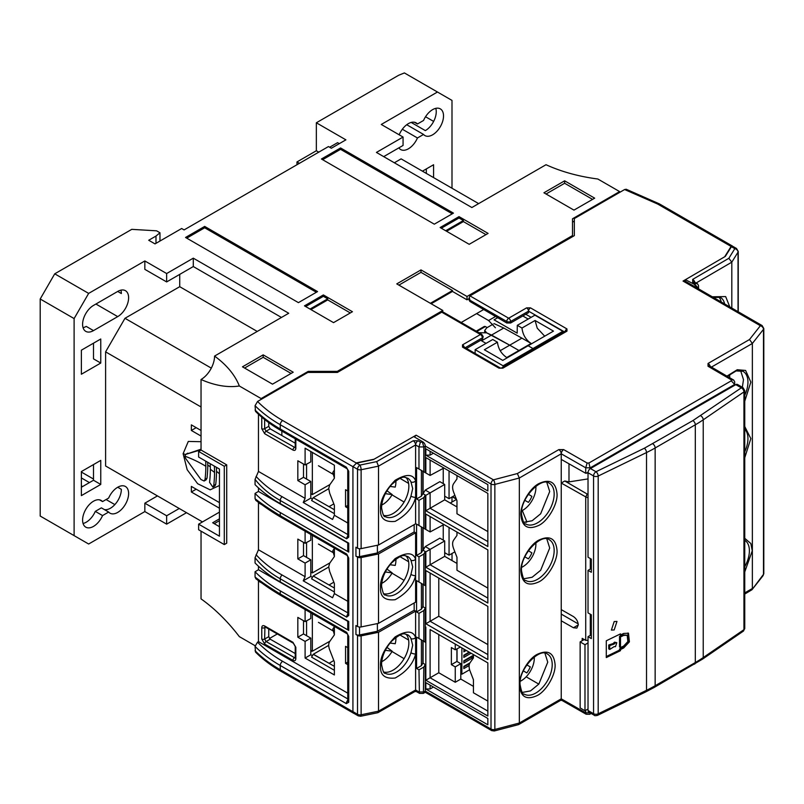 <?xml version="1.0" encoding="UTF-8"?>
<svg xmlns="http://www.w3.org/2000/svg" width="804" height="804" viewBox="0 0 804 804"><rect width="100%" height="100%" fill="white"/><g stroke="black" fill="none" stroke-linecap="round" stroke-linejoin="round"><path stroke-width="1.21" d="M334.374 626.738L332.776 629.12L334.374 634.557M312.354 613.693L312.354 651.22L329.952 641.17M306.575 620.809L306.575 635.703M310.796 650.305L312.354 651.22M535.856 542.79A18.442 10.643 -60 0 1 522.871 566.709A18.442 10.643 -60 0 1 521.685 567.333M524.871 556.84L528.409 558.87A14.964 8.643 -60 0 0 531.886 552.84L528.359 550.79M614.186 621.552L616.98 621.432L614.186 629.944L611.402 630.075L614.186 621.552M616.809 642.677L614.527 642.175L613.12 643.562L614.095 644.115L615.502 642.738L616.809 642.677L615.502 646.647L614.095 646.637L609.713 649.461L608.749 648.898L608.749 644.989L609.713 645.552L609.713 649.461M588.025 710.505A3.427 1.98 120 0 0 588.739 712.073L594.267 715.259A3.427 1.98 -60 0 1 593.553 713.691L588.025 710.505L588.025 636.657L591.332 638.567L591.332 614.789L588.025 612.889L588.025 570.368L591.332 572.277L591.332 559.132L588.025 557.222L588.025 472.752L593.553 475.948L593.553 713.691A3.427 1.98 180 0 0 598.186 713.811A3.427 1.799 64.1 0 1 597.472 715.379L645.813 691.872A3.427 1.799 64.1 0 0 646.527 690.304L598.186 713.811L598.186 476.058A3.427 1.799 -115.9 0 0 595.975 471.747L590.448 468.551A3.427 1.98 120 0 0 588.025 472.752M590.448 614.286L590.448 635.26L588.025 636.657M590.448 558.619L590.448 568.971L588.025 570.368M744.745 628.386L743.258 631.21A3.427 2.141 55.6 0 0 743.941 629.663L703.229 657.571L703.229 419.819L743.941 391.91L743.941 629.663A3.427 1.98 0 0 0 744.745 628.386L744.745 390.633A3.427 1.98 180 0 1 743.941 391.91A3.427 2.141 -124.4 0 0 741.318 387.84A3.427 1.98 -60 0 1 743.027 387.669L737.499 384.473A3.427 1.98 120 0 0 735.791 384.644L590.448 468.551M590.448 635.26L591.332 635.773M590.448 568.971L591.332 569.483M623.653 648.004L629.411 641.853L628.487 633.23L623.653 633.451L620.497 634.989L620.497 633.874L606.296 640.778L606.296 657.561L620.497 650.657L620.497 649.531L623.653 648.004L622.688 647.441L628.236 641.703L627.984 632.989M620.497 634.989L619.532 634.346M622.688 647.441L619.532 648.969L620.497 649.531M619.532 648.969L619.532 650.094L620.497 650.657M619.532 650.094L606.296 656.526M627.19 635.25L622.688 634.848L619.532 636.386L619.532 647.019L620.497 647.572L623.653 646.044L627.864 641.552L627.19 635.25L623.653 635.411L620.497 636.949L620.497 647.572M613.12 643.562L608.749 644.989M619.532 636.386L620.497 636.949M614.095 644.115L609.713 645.552M503.093 367.106L503.093 365.79L532.972 348.544L532.972 349.851M478.832 332.665L486.701 332.856L509.716 345.187L491.545 335.067L481.586 340.816M503.093 365.79L475.154 349.66L492.762 339.499L497.445 342.202C498.279 348.765 501.374 353.881 506.721 357.539L531.122 343.459L521.917 338.142L509.716 345.187L518.922 350.504A13.035 7.527 -120 0 0 519.424 350.775L509.716 345.187L500.188 350.685M531.122 343.459C525.776 339.791 522.741 334.645 521.987 328.032L517.304 325.329L534.911 315.168L562.85 331.298L532.972 348.544L528.127 345.75L502.771 360.383L484.36 349.76L497.445 342.202M456.21 498.781L452.551 496.671M452.019 560.579L452.039 553.464M475.124 353.458L475.154 349.66M451.989 502.028L451.989 496.993M452.32 496.802L456.34 499.123M486.038 343.378L480.681 340.293M312.354 535.374L312.354 572.9L329.952 562.85M306.575 542.489L306.575 557.393M310.796 571.986L312.354 572.9M584.267 639.532L580.136 641.914L584.98 644.707L588.025 642.949M580.136 641.914L580.136 707.922L584.98 710.726L588.025 708.967M584.98 710.726L584.98 644.707M395.869 480.782A18.442 10.703 -59.7 0 1 395.91 481.918A18.442 10.703 -59.7 0 1 395.226 487.103L390.03 486.42M386.865 490.691L392.181 494.571A18.442 10.703 -59.7 0 1 381.729 505.033M392.181 494.571L385.317 493.676M334.374 548.418L332.776 550.8L334.374 556.247M495.405 327.761L488.571 320.515L476.591 313.6M476.802 331.489L485.375 326.545L484.34 326.444L476.199 331.147M485.375 326.545L487.164 327.58M415.608 559.242A3.427 2.593 154.8 0 1 410.955 560.207L412.703 566.89L410.955 574.458A3.427 1.045 17 0 0 415.608 575.684L415.608 602.146L378.513 623.341L378.513 553.966L415.608 532.781L415.608 559.242C413.125 552.237 406.311 552.016 395.156 558.599C384.825 569.332 379.95 578.97 380.543 587.493C379.95 596.699 384.825 600.769 395.156 599.704C406.311 593.533 413.125 585.523 415.608 575.684L415.608 559.242M415.608 480.923A3.427 2.593 154.8 0 1 410.955 481.897L412.703 488.581L410.955 496.148A3.427 1.045 17 0 0 415.608 497.364L415.608 523.826L378.513 545.022L378.513 466.139L415.608 444.954L415.608 480.923C413.125 473.918 406.311 473.707 395.156 480.279C384.825 491.013 379.95 500.651 380.543 509.173C379.95 518.379 384.825 522.449 395.156 521.384C406.311 515.213 413.125 507.203 415.608 497.364L415.608 480.923M425.286 691.118L423.819 691.963L418.974 691.942L415.608 689.973L378.513 711.168L378.513 632.286L415.608 611.1L415.608 637.562A3.427 2.593 154.8 0 1 410.955 638.527L412.703 645.21L410.955 652.778A3.427 1.045 17 0 0 415.608 654.004L415.608 689.973A3.427 1.99 120.3 0 0 416.311 691.54L419.587 693.39L423.236 693.4L424.572 692.696A3.427 1.97 -119.7 0 0 425.286 691.118L425.286 664.546L422.874 663.149L422.874 640.778M405.919 555.785A22.271 12.924 -59.7 0 1 408.844 564.649A22.271 12.924 -59.7 0 1 400.241 585.734A22.271 12.924 -59.7 0 1 383.789 593.734M405.919 477.465A22.271 12.924 -59.7 0 1 408.844 486.33A22.271 12.924 -59.7 0 1 400.241 507.424A22.271 12.924 -59.7 0 1 383.789 515.414M405.919 634.105A22.271 12.924 -59.7 0 1 408.844 642.969A22.271 12.924 -59.7 0 1 400.241 664.054A22.271 12.924 -59.7 0 1 383.789 672.043M425.839 495.344L430.11 492.882L425.266 490.078L423.095 493.767L425.839 495.344L425.839 510.731L487.847 546.539L487.847 493.395L425.839 457.587L425.839 472.973L425.286 472.651L425.286 446.099A3.427 1.97 -119.7 0 0 422.874 441.898L413.718 436.552L374.031 459.235L356.122 462.933M422.874 663.149L421.417 665.662L416.572 668.446L416.572 637.11L425.286 642.175L425.286 608.055L422.874 606.648L421.417 609.161L416.572 611.944L416.572 580.609L425.286 585.674L425.286 551.554L422.874 550.147L421.417 552.66L416.572 555.443L416.572 524.107L425.286 529.173L425.286 495.053L422.874 493.646L422.874 471.275M422.874 550.147L422.874 527.776M422.874 606.648L422.874 584.277M416.572 668.446L418.974 669.843L423.819 667.069L423.406 693.36M418.974 669.843L419.397 693.339M353.71 713.228L358.232 715.861A3.427 1.99 -59.7 0 1 357.519 714.294A3.427 1.98 180 0 0 361.117 714.766L378.513 711.168L377.769 712.716L360.654 716.253A3.427 0.945 78.3 0 0 361.117 714.766L361.117 635.884L378.513 632.286M361.117 635.884A3.427 1.98 180 0 1 357.519 635.411L355.931 634.487L355.931 625.532L357.519 626.467A3.427 1.98 0 0 0 361.117 626.939L361.117 557.564A3.427 1.98 180 0 1 357.519 557.102L355.931 556.167A3.427 1.98 0 0 0 359.519 556.639L377.398 552.941L414.16 531.936L414.16 524.65M355.931 556.167L355.931 547.212L357.519 548.147A3.427 1.98 0 0 0 361.117 548.619L361.117 469.737L378.513 466.139L376.644 461.627L413.196 440.753L418.04 440.763L420.412 442.15L418.974 446.923L423.819 446.934L425.286 446.099M420.412 442.15L422.422 442.16L423.819 446.934L423.819 471.827L425.286 472.672M356.232 462.913L359.961 465.084A3.427 0.945 78.3 0 1 361.117 469.737A3.427 1.98 180 0 1 357.519 469.265L357.519 548.147M421.417 470.43L421.417 496.158L416.572 498.942L416.572 467.606L423.819 471.827M421.417 496.158L422.874 493.646M416.572 498.942L418.974 500.339L423.819 497.565L425.286 495.053M423.819 528.328L423.819 497.565M421.417 552.66L421.417 526.932M416.572 555.443L418.974 556.84L423.819 554.067L425.286 551.554M423.819 584.83L423.819 554.067M421.417 609.161L421.417 583.433M416.572 611.944L418.974 613.341L423.819 610.568L425.286 608.055M423.819 641.331L423.819 610.568M421.417 665.662L421.417 639.934M425.286 664.546L423.819 667.069M355.931 634.487A3.427 1.98 0 0 0 359.519 634.959L377.398 631.261L414.16 610.256L414.16 602.97M378.513 545.022L361.117 548.619M418.974 469.013L418.974 446.923L415.608 444.954A3.427 1.99 120.3 0 1 418.04 440.763M418.974 525.514L418.974 500.339M418.974 582.016L418.974 556.84M418.974 638.517L418.974 613.341M415.608 532.781L414.16 531.936M415.608 611.1L414.16 610.256M415.608 654.004L415.608 637.562C413.125 630.557 406.311 630.336 395.156 636.909C384.825 647.652 379.95 657.29 380.543 665.812C379.95 675.018 384.825 679.089 395.156 678.023C406.311 671.853 413.125 663.843 415.608 654.004M378.513 553.966L361.117 557.564M378.513 623.341L361.117 626.939M377.398 545.253L377.398 552.941M377.398 623.572L377.398 631.261M718.645 296.736A22.271 12.784 -60.3 0 1 721.198 301.942M731.097 246.446L724.685 256.777L685.41 279.691L685.41 281.279M698.083 288.596L698.545 288.324L695.108 284.716L685.41 279.691M694.666 284.978A3.427 1.99 59.7 0 1 696.887 287.902M698.545 288.857L698.515 285.51L697.51 283.792L695.098 283.561L695.108 284.716M696.113 282.998L731.811 262.164L728.846 258.295L692.676 279.39L692.696 282.194L695.098 283.561M731.811 308.073L731.811 262.164L738.042 252.124A3.427 2.633 -148.2 0 0 734.816 248.657L728.846 258.295M457.034 648.838L457.034 661.511M461.878 647.903L461.878 674.204L460.792 673.581M461.878 674.204L469.616 669.742M469.124 665.551L463.828 668.606L463.828 666.365L470.028 662.787M471.094 653.22L463.828 657.421L463.828 655.18L469.154 652.104M466.25 650.426L463.828 651.823L464.31 649.3M463.828 660.777L472.541 655.742L472.541 657.973L463.828 663.009L463.828 660.777M469.586 663.601L463.828 666.928M469.636 652.386L463.828 655.742M464.792 649.582L463.828 650.145M472.541 657.973L471.094 657.139L472.541 655.742M471.094 657.139L463.828 661.33M215.733 484.35L213.743 485.495L212.889 487.154L214.869 486.008L215.733 484.35A109.897 63.456 120 0 0 216.497 471.325A109.897 63.456 120 0 0 216.417 467.305M207.01 478.199L205.05 479.325L204.105 481.033L206.065 479.898L207.01 478.199A111.264 64.24 120 0 0 207.774 465.174A111.264 64.24 120 0 0 207.733 462.29M201.04 449.175L185.563 454.461L187.845 453.175M201.04 441.708L188.287 441.436L183.121 453.677L187.171 469.717L197.653 483.727L210.156 489.837L219.452 485.485M201.04 449.758L185.875 454.32L184.719 456.109A108.59 62.692 180 0 1 205.834 466.29A108.52 62.652 120 0 0 205.693 461.114M213.743 485.495A107.123 61.848 120 0 0 214.537 472.45A107.123 61.848 120 0 0 214.326 466.099M210.186 463.707A108.037 62.38 -60 0 1 210.336 469.285A108.037 62.38 -60 0 1 209.563 482.32L212.889 487.154M104.389 509.595A15.417 8.904 120 0 0 110.45 508.218A15.417 8.904 120 0 0 121.344 489.334L117.716 487.244A15.417 8.904 -60 0 1 125.424 486.48A15.417 8.904 -60 0 1 127.786 498.832A15.417 8.904 -60 0 1 117.716 512.409A15.417 8.904 -60 0 1 110.007 513.173A15.417 8.904 -60 0 1 108.651 512.047L101.384 507.857L95.284 511.374L102.55 515.575A15.417 8.904 -60 0 1 93.495 526.399A15.417 8.904 -60 0 1 85.787 527.163A15.417 8.904 -60 0 1 83.425 514.811A15.417 8.904 -60 0 1 93.495 501.224A15.417 8.904 -60 0 1 101.203 500.46A15.417 8.904 -60 0 1 102.55 501.585L99.545 499.847M83.063 523.484A15.417 8.904 120 0 0 86.229 522.198A15.417 8.904 120 0 0 95.284 511.374M411.176 122.429L425.346 130.62A15.417 8.904 120 0 0 435.778 108.349M414.452 122.248L417.457 123.987L423.557 120.459A15.417 8.904 -60 0 1 432.612 109.635A15.417 8.904 -60 0 1 440.321 108.872A15.417 8.904 -60 0 1 442.692 121.223A15.417 8.904 -60 0 1 432.612 134.811A15.417 8.904 -60 0 1 424.914 135.575A15.417 8.904 -60 0 1 423.557 134.449L406.723 124.731M399.176 134.801A15.417 8.904 -60 0 1 408.392 123.625A15.417 8.904 -60 0 1 416.1 122.861A15.417 8.904 -60 0 1 417.457 123.987M402.342 129.243L417.457 137.966A15.417 8.904 -60 0 1 408.392 148.8A15.417 8.904 -60 0 1 400.683 149.564A15.417 8.904 -60 0 1 398.884 147.856M204.105 481.033L200.92 479.475L185.875 458.793L184.719 456.109M205.05 479.325A108.52 62.652 120 0 0 205.834 466.29M191.352 430.462L196.196 427.658L201.04 430.462L191.352 424.864L191.352 430.462L201.04 436.049M196.196 489.194L219.452 502.621L191.352 486.4L191.352 491.998L196.196 489.194M425.537 116.741L433.637 121.414M423.557 134.449L417.457 137.966M102.55 501.585L108.651 498.068A15.417 8.904 -60 0 1 117.716 487.244M100.761 363.046L81.375 374.242L81.375 350.182L100.761 338.997L100.761 363.046L93.495 358.855L93.495 343.187M81.375 487.244L93.495 480.249L93.495 464.581M117.716 291.44A15.417 8.904 -60 0 1 125.424 290.676A15.417 8.904 -60 0 1 127.786 303.038A15.417 8.904 -60 0 1 117.716 316.615L93.495 330.605A15.417 8.904 -60 0 1 85.787 331.369A15.417 8.904 -60 0 1 83.425 319.017A15.417 8.904 -60 0 1 93.495 305.43L117.716 291.44L121.344 293.54A15.417 8.904 120 0 0 120.881 290.164M83.063 327.69A15.417 8.904 120 0 0 86.229 326.404L93.495 330.605M281.46 317.459L193.292 266.546L166.649 281.933L144.841 269.35L144.841 260.958L88.651 293.4L54.732 273.822L131.766 229.351L156.589 230.818L159.976 232.768L155.986 236.064L155.986 243.331M159.976 232.768L159.976 241.029M318.766 152.157L316.344 150.75L316.344 122.781L345.901 139.846L331.359 148.237L328.454 146.559L184.086 229.914L181.664 228.507L155.021 243.893L148.72 240.255L155.986 236.064M310.947 309.59L327.731 299.902L327.731 298.837L310.022 309.058M446.602 231.271L463.375 221.582L463.375 220.517L445.677 230.738M219.452 518.841L212.668 522.761L219.452 526.68M219.452 469.054L219.452 536.188L198.618 524.158L198.618 529.756L224.296 544.579L224.296 466.26L198.618 451.436L198.618 457.034L219.452 469.054M191.352 491.998L219.452 508.218M219.452 512.128L198.618 524.158M316.344 150.75L296.967 161.946L296.967 164.74M299.389 163.343L296.967 161.946M451.999 188.236L451.999 100.41L404.402 72.933L398.704 75.234L316.344 122.781M437.456 92.018L381.267 124.459L403.065 137.052L403.065 145.444L383.689 156.629M478.641 203.613L401.126 158.87L394.342 162.78M108.651 512.047L102.55 515.575M93.495 480.249L100.761 484.44L81.375 495.626L81.375 471.576L100.761 460.39L100.761 484.44M179.242 508.5L166.649 515.766L144.841 503.183L157.443 495.907M124.982 477.174L105.605 465.978L105.605 351.861L124.982 318.294L179.724 286.686L179.724 274.385M202.497 521.927L105.605 465.978M201.04 406.965L105.605 351.861M211.311 368.131L124.982 318.294M257.24 331.439L179.724 286.686M106.088 499.545L114.851 504.6M88.651 293.4L74.109 318.575L40.2 298.998L40.2 516.047L88.651 544.017L144.841 511.575L144.841 503.183M74.109 318.575L74.109 535.625M426.321 168.93L426.321 173.413M422.442 171.172L433.587 164.74L433.587 177.604M339.298 143.655L337.59 142.66L329.65 147.243M291.098 373.428L263.179 357.308L244.577 368.041M592.558 199.382L564.629 183.262L546.037 194.005M322.625 159.694L340.564 149.333L452.26 213.814M305.661 306.535L323.369 296.314L327.731 298.837M327.731 299.902L350.323 312.947M186.729 238.145L204.678 227.783L316.364 292.274M441.316 228.215L459.024 217.995L463.375 220.517M463.375 221.582L485.968 234.627M214.236 523.665L219.452 520.66M224.296 466.26L226.718 464.863L226.718 543.182L224.296 544.579M226.718 464.863L201.04 450.039L198.618 451.436M144.841 511.575L166.649 524.158L186.508 512.691M166.649 515.766L166.649 524.158M255.119 645.733L239.331 636.617A128.801 74.37 -120 0 0 201.04 598.879L201.04 531.153M403.065 137.052L376.423 152.428L471.858 207.532L546.016 164.719C561.393 171.724 578.659 176.488 597.834 179.011L619.623 191.593L572.508 218.788L572.508 235.572L467.013 296.475L467.013 299.832L452.481 291.44L452.481 290.535L430.371 303.299M442.793 312.042L442.793 310.465L396.764 283.892L420.994 269.903L420.994 272.345L398.884 285.118M239.331 385.99A128.801 74.37 0 0 0 214.567 356.082A19.135 11.045 -60 0 1 201.04 379.508A128.801 74.37 -120 0 0 239.331 385.99L261.119 398.573L261.119 399.407M201.04 450.039L201.04 379.508M214.567 356.082L288.726 313.258L193.292 258.164L193.292 266.546M193.292 258.164L166.649 273.541L166.649 281.933M166.649 273.541L144.841 260.958M54.732 273.822L40.2 298.998M263.179 357.308L263.179 354.865L242.466 366.825L272.506 384.161L293.209 372.212L263.179 354.865M564.629 180.82L543.926 192.779L573.955 210.125L594.669 198.166L564.629 180.82L564.629 183.262M453.446 213.13L340.564 147.956L321.429 159.001L434.311 224.175L453.446 213.13M340.564 149.333L340.564 147.956M333.539 322.635L352.433 311.721L323.369 294.937L304.475 305.852L333.539 322.635M323.369 296.314L323.369 294.937M298.425 302.636L317.56 291.581L204.678 226.416L185.543 237.461L298.425 302.636M204.678 227.783L204.678 226.416M459.024 217.995L459.024 216.628L440.13 227.532L469.194 244.315L488.088 233.401L459.024 216.628M619.623 192.427L619.623 191.593M452.481 290.535L420.994 272.345M442.793 310.465L337.298 371.368L308.233 371.368L261.119 398.573M420.994 269.903L467.013 296.475M281.852 431.065L281.852 435.527M308.233 371.368L308.233 372.423M574.327 221.1L572.508 222.145M572.508 236.688L572.508 235.572M469.204 298.565L467.013 299.832M452.481 291.44L431.165 303.751M337.298 372.423L337.298 371.368M483.757 309.47L461.205 322.484M522.298 510.53L526.891 521.907L525.937 522.459M456.973 505.857L456.049 506.399M449.054 527.494L449.054 555.182L454.873 551.825M456.461 499.445L450.23 503.043M444.692 552.67L449.054 555.182M443.245 540.117L443.245 524.881M312.354 452.511L312.354 494.581L329.952 484.531M306.575 464.169L306.575 479.073M310.796 493.666L312.354 494.581M521.987 328.032L535.072 320.484L553.484 331.107L528.127 345.75L532.972 348.544L533.504 349.539M484.701 332.253L484.701 330.474L486.701 332.856L491.545 335.067L503.746 328.022L521.917 338.142M562.85 331.298L563.393 332.293M535.072 320.484L537.233 328.153L544.7 336.183M492.942 324.253L486.701 327.851L484.701 330.474M497.766 317.68L494.068 319.821L517.183 333.157L517.304 325.329M528.168 319.057L522.811 315.962M494.048 323.61L503.746 328.022M395.869 559.102A18.442 10.703 -59.7 0 1 395.91 560.237A18.442 10.703 -59.7 0 1 395.226 565.423L390.03 564.74M386.865 569.011L392.181 572.89A18.442 10.703 -59.7 0 1 381.729 583.352M392.181 572.89L385.317 571.986M334.374 470.099L332.776 472.481L334.374 477.928M395.869 637.421A18.442 10.703 -59.7 0 1 395.91 638.557A18.442 10.703 -59.7 0 1 395.226 643.733L390.03 643.059M386.865 647.32L392.181 651.21A18.442 10.703 -59.7 0 1 381.729 661.662M392.181 651.21L385.317 650.305M449.054 470.993L449.054 498.681L454.873 495.334M444.692 496.168L449.054 498.681M443.245 483.616L443.245 468.38M534.268 656.979A18.442 10.643 -60 0 1 521.273 680.747A18.442 10.643 -60 0 1 520.228 681.3M523.384 670.868L526.811 672.908A14.964 8.643 -60 0 0 530.288 666.878L526.811 664.928M729.64 374.403A18.442 10.643 -60 0 1 729.7 375.739A18.442 10.643 -60 0 1 729.6 377.679M535.856 486.289A18.442 10.643 -60 0 1 522.871 510.208A18.442 10.643 -60 0 1 521.685 510.831M524.871 500.339L528.409 502.369A14.964 8.643 -60 0 0 531.886 496.339L528.359 494.289M557.041 550.499C557.765 560.559 548.026 577.413 538.961 581.825C528.037 586.819 522.007 583.342 520.871 571.383C520.148 561.323 529.886 544.469 538.961 540.057C549.876 535.052 555.906 538.539 557.041 550.499M557.041 493.998C557.765 504.058 548.026 520.912 538.961 525.324C528.037 530.318 522.007 526.841 520.871 514.882C520.148 504.822 529.886 487.968 538.961 483.556C549.876 478.551 555.906 482.038 557.041 493.998M555.092 664.627C555.805 674.546 546.207 691.169 537.263 695.52C526.489 700.445 520.55 697.008 519.424 685.219C518.721 675.3 528.318 658.677 537.263 654.325C548.026 649.401 553.976 652.828 555.092 664.627M305.098 498.369L303.229 502.5L332.565 519.444L334.374 515.264L334.374 505.304L329.67 493.194L328.715 488.5L329.67 484.923L334.374 478.239L334.374 465.225L305.098 448.19L305.098 464.963L297.832 460.772L297.832 480.581L305.098 484.782L305.098 498.369L258.456 471.435L258.456 414.211M742.343 387.277L743.489 379.639L740.595 370.503M744.745 551.293L744.745 545.554M523.786 578.769L532.137 577.252L540.64 570.307L549.705 548.026L546.81 538.891M523.786 522.268L532.137 520.751L540.64 513.806L549.705 491.525L546.81 482.39M522.278 692.435L530.499 690.907L538.861 684.063L547.755 662.154L544.931 653.19M303.5 542.358L303.5 555.624L310.796 559.805L305.098 563.101L305.098 576.689L303.229 580.82L332.565 597.754L334.374 593.583L334.374 583.624L329.67 571.513L328.715 566.82L329.67 563.242L334.374 556.559L334.374 548.087M354.554 713.711L352.926 711.701L352.926 466.682L356.484 463.134L373.418 459.576L416.11 435.185L414.402 436.954M588.025 495.043L587.402 494.169L588.025 494.078M487.847 644.587L438.783 616.256L438.783 578.066M455.255 644.074L455.255 649.793L451.376 647.552L451.376 664.647L455.255 666.888L455.255 682.274L438.783 672.757L438.783 634.567M487.847 701.088L473.445 692.777L473.445 679.772L470.038 670.998C468.772 667.521 468.772 664.777 470.038 662.757L473.445 657.923L473.445 654.577M487.847 531.585L456.973 513.766L456.973 500.761L453.567 491.988C452.3 488.51 452.3 485.767 453.567 483.747L456.973 478.903L456.973 475.566M487.847 588.086L456.973 570.267L456.973 557.262L453.567 548.489C452.3 545.011 452.3 542.268 453.567 540.248L456.973 535.404L456.973 532.067M460.38 647.039L455.255 649.793M456.923 648.898L456.923 661.451L451.376 664.647M456.923 661.451L460.792 663.682L455.255 666.888M460.792 663.682L460.792 679.068L455.255 682.274M588.025 640.346L585.724 640.356L582.186 638.356L582.186 640.738M561.242 614.085L578.207 623.884M590.307 635.341L590.307 614.206M590.307 569.051L590.307 558.539M568.991 463.797L568.991 481.897L588.025 478.903M568.991 481.897L564.78 480.993L561.242 483.043L561.242 459.406L585.724 473.285L588.056 472.35M587.402 494.169L564.78 480.993M347.75 693.169L258.456 641.612L257.531 642.165C264.405 649.23 272.767 655.612 282.636 661.32A3.427 1.98 -60 0 0 280.254 665.491C270.445 659.823 262.054 653.461 255.059 646.386L255.511 652.074C262.556 659.169 271.038 665.581 280.958 671.32L353.971 713.46M257.531 642.165L255.059 646.386M347.75 621.281L258.456 569.724L255.059 571.755L255.059 577.051C261.581 582.096 269.973 587.744 280.254 593.995L280.254 590.85L348.745 630.396L348.745 621.482L280.254 581.935C270.395 576.237 262.003 569.925 255.059 562.991L255.059 557.695L258.456 549.755L258.456 502.761L262.064 504.842M255.059 577.051L256.074 578.82M280.254 581.935L280.254 578.79C269.973 573.051 261.581 566.016 255.059 557.695M346.333 616.939L348.232 613.12L346.333 616.939L280.254 578.79A3.427 1.98 -60 0 1 282.103 575.001C272.194 569.503 263.521 562.76 256.074 554.76M334.374 593.583L347.75 601.302M347.75 542.961L258.456 491.415L255.059 493.435L255.059 498.741C261.581 503.776 269.973 509.424 280.254 515.686L280.254 512.54L348.745 552.077L348.745 543.162L280.254 503.616C270.395 497.917 262.003 491.606 255.059 484.671L255.059 479.375L258.456 471.435M255.059 498.741L256.074 500.5M280.254 503.616L280.254 500.47C269.973 494.731 261.581 487.696 255.059 479.375M346.333 538.62L348.232 534.811L346.333 538.62L280.254 500.47A3.427 1.98 -60 0 1 282.103 496.681C272.194 491.184 263.521 484.44 256.074 476.44M328.715 567.041L313.228 575.986L311.59 578.83L334.374 591.985M328.715 488.721L313.228 497.666L311.59 500.51L334.374 513.666M255.059 571.755C262.003 578.79 270.395 585.161 280.254 590.85M258.456 569.724L258.456 566.227M255.059 493.435C262.003 500.47 270.395 506.842 280.254 512.54M258.456 491.415L258.456 487.907M312.424 499.063L310.796 498.128L303.229 502.5M312.424 577.383L310.796 576.448L303.229 580.82M328.715 645.361L313.228 654.305L311.59 657.149L334.374 670.295M311.972 650.989L310.796 651.672M313.228 497.666L334.374 509.706M313.228 575.986L334.374 588.015M433.426 453.205L430.11 455.114L425.839 455.164L487.847 490.963L487.847 484.631L425.839 448.823L425.839 455.164M430.11 451.295L430.11 455.114M433.426 687.038L430.11 688.958L425.839 688.998L487.847 724.796L487.847 718.464L425.839 682.666L425.839 688.998M430.11 685.129L430.11 688.958M425.839 570.589L425.839 623.733L487.847 659.541L487.847 606.397L425.839 570.589L430.11 573.061L430.11 621.261L487.847 654.597M438.783 616.256L425.839 623.733M438.783 672.757L430.11 677.762L487.847 711.098M430.11 629.562L430.11 677.762L425.839 680.234L487.847 716.042L487.847 662.898L430.11 629.562M460.792 679.068L473.445 686.375M456.973 506.932L444.692 499.847L444.692 484.46L430.11 492.882L430.11 508.259L487.847 541.594M444.692 499.847L425.839 510.731M425.839 457.587L430.11 460.059L430.11 475.445L443.908 468.018M456.973 563.433L444.692 556.348L444.692 540.961L425.839 551.846L423.095 550.268L425.266 546.579L430.11 549.383L430.11 564.76L487.847 598.096M444.692 556.348L425.839 567.232L487.847 603.04L487.847 549.896L425.839 514.088L430.11 516.56L430.11 531.946L443.908 524.52M444.692 540.961L439.848 538.167L425.266 546.579M538.811 684.114L526.178 676.817M444.692 484.46L439.848 481.666L425.266 490.078M585.724 640.356L585.724 497.083L588.025 497.656M585.724 497.083L587.141 494.118M585.593 496.802L561.242 483.043L561.242 609.613L573.413 616.567C576.357 618.598 577.986 621.391 578.287 624.939L576.86 628.085L573.413 627.753L561.242 620.799L561.242 609.613M425.286 446.079L491.013 484.028A3.427 1.98 -60 0 1 493.435 479.837A3.427 1.156 75.3 0 1 494.852 484.43L494.852 729.459L494.299 730.967L491.716 730.625A3.427 1.98 -60 0 1 491.013 729.057A3.427 1.98 0 0 0 494.852 729.459L519.334 723.027L518.57 724.605L494.299 730.967M590.035 712.816L585.724 712.816L585.724 710.294M763.066 575.654L763.488 574.357A3.427 1.98 0 0 0 763.8 573.543L763.066 575.654L751.971 589.744L744.745 594.055M295.229 657.853L295.229 646.486A2.06 1.186 0 0 0 295.832 647.32L292.927 642.295L264.677 625.984C262.908 625.16 261.943 625.723 261.762 627.663L261.762 639.019L264.677 644.054L292.927 660.365C294.686 661.189 295.661 660.627 295.832 658.687A2.06 1.186 180 0 1 295.229 657.853L295.39 657.963M295.229 646.486L293.349 643.23A2.06 1.186 -60 0 1 292.927 642.295M293.349 643.23L265.099 626.919A2.06 1.186 -60 0 1 264.677 625.984M265.551 627.18L264.647 627.673A2.06 1.186 180 0 1 261.762 627.663M268.737 629.019L268.737 636.678L270.204 639.19L266.104 641.552L264.647 639.039L264.928 626.839M268.737 636.678L264.647 639.039A2.06 1.186 180 0 1 261.762 639.019M295.219 658.044L266.104 641.552A2.06 1.186 120 0 0 264.677 644.054M295.229 657.32L294.354 657.863A2.06 1.186 120 0 0 292.927 660.365M303.5 620.678L303.5 633.944L310.796 638.125L305.098 641.411L305.098 658.054L334.374 674.958L334.374 661.943L329.67 649.833C328.394 646.336 328.394 643.582 329.67 641.562L334.374 634.869L334.374 626.406M347.75 647.622L345.549 646.356L345.549 663.37L347.75 664.637M347.75 662.104L345.549 663.37M258.456 641.612L258.456 581.081L262.064 583.161M258.456 581.081L257.913 580.166M312.424 655.702L310.796 654.768L305.098 658.054M305.098 576.689L258.456 549.755M258.456 502.761L257.913 501.847M268.737 422.633L268.737 426.331L270.204 428.854L266.104 431.215L264.647 428.703A2.06 1.186 180 0 1 261.762 428.683L264.677 433.718L292.927 450.029C294.686 450.843 295.661 450.29 295.832 448.351L295.832 439.135M295.219 447.697L266.104 431.215A2.06 1.186 120 0 0 264.677 433.718M295.229 446.984L294.354 447.526A2.06 1.186 120 0 0 292.927 450.029M295.229 438.793L295.229 447.516A2.06 1.186 -0 0 0 295.832 448.351M347.75 490.983L345.549 489.716L345.549 506.731L347.75 507.997M347.75 505.475L345.549 506.731M347.75 522.992L334.374 515.264M270.204 428.854L295.229 443.195M270.204 639.19L295.229 653.541M310.796 612.789L310.796 618.537L305.098 621.603L297.832 617.402L297.832 637.22L305.098 641.411M305.098 609.502L305.098 621.603M303.5 633.944L297.832 637.22M310.796 638.125L310.796 654.768M310.796 451.607L310.796 461.898L305.098 464.963M303.5 464.039L303.5 477.315L297.832 480.581M303.5 477.315L310.796 481.485L305.098 484.782M310.796 481.485L310.796 498.128M310.796 534.479L310.796 540.218L305.098 543.283L297.832 539.092L297.832 558.901L305.098 563.101M305.098 531.183L305.098 543.283M303.5 555.624L297.832 558.901M310.796 559.805L310.796 576.448M255.059 410.04C262.054 417.005 270.445 423.326 280.254 428.984A3.427 1.98 120 0 0 280.958 430.552C271.048 424.824 262.566 418.432 255.521 411.387L255.059 405.698A156.901 90.581 0 0 0 280.254 424.723L352.926 466.682M346.323 467.134A3.427 1.98 -60 0 0 347.037 468.702L347.75 469.928L347.75 535.765L348.745 537.122L348.745 471.325L346.323 467.134L280.254 428.984L280.254 424.723A3.427 1.98 120 0 1 282.676 420.532L356.484 463.134M346.675 632.376L348.745 636.436L346.333 632.155L280.254 593.995A3.427 1.98 -60 0 0 280.958 595.573L280.958 595.573C269.501 588.829 263.561 584.206 261.019 582.408L255.762 578.669M347.057 633.733L346.333 632.155M347.75 620.899L347.75 628.989L348.745 630.396M346.333 553.835L347.75 556.69L347.75 614.085L348.745 615.442L348.745 558.117L346.675 554.056L280.254 515.686A3.427 1.98 -60 0 0 280.958 517.253L280.958 517.253C269.501 510.51 263.561 505.887 261.019 504.098L255.762 500.349M347.75 556.72L348.745 558.117M347.057 555.413L346.675 554.056M347.75 542.579L347.75 550.67L348.745 552.077M400.02 478.37L408.623 483.415M333.821 503.897L329.027 506.661M400.02 556.69L408.623 561.735M333.821 582.217L329.027 584.98M400.02 635.009L408.623 640.054M333.821 660.526L329.067 663.28L313.329 654.245M313.228 654.305L334.374 666.335M305.631 635.17L306.575 635.26M404.09 658.677L392.01 651.501M404.09 580.357L392.01 573.182M404.09 502.038L392.01 494.862M425.839 627.09L425.839 680.234M425.839 472.973L430.11 475.445M425.839 551.846L425.839 567.232M425.839 514.088L425.839 529.474L430.11 531.946M425.839 529.474L425.286 529.153M423.095 663.27L423.095 640.909L423.095 663.27M423.095 606.769L423.095 584.407L423.095 606.769M423.095 550.268L423.095 527.906M423.095 493.767L423.095 471.405M416.11 435.185L493.435 479.837L517.354 473.556L519.334 478.008L519.334 723.027L561.242 698.837A3.427 1.97 119.7 0 0 561.956 700.405L586.136 714.223L585.724 712.816L561.242 698.837L561.242 620.799M588.025 472.923L585.724 473.285L585.724 467.797L590.307 467.797L734.685 384.443L734.685 385.287M586.136 714.223L589.714 714.274L591.181 713.48M590.307 712.977L589.895 714.223M744.745 592.89L752.363 588.498L752.363 343.469L763.488 329.328L763.488 574.357L751.971 589.744M763.8 573.543L763.8 328.514A3.427 1.98 0 0 1 763.488 329.328A3.427 2.543 -141.8 0 0 760.373 325.721L683.048 281.068L725.288 256.426L731.459 246.647L657.652 204.035L624.618 189.543L574.327 218.577L574.327 235.642L469.988 295.882L469.234 297.52L469.988 300.274L506.741 321.489A2.744 1.467 0 0 0 510.61 321.489L510.61 323.007L506.741 322.987L506.741 321.489A2.744 1.578 -60 0 1 508.681 318.213A2.744 1.578 60 0 1 510.61 321.489L528.54 311.148L528.54 312.656L510.61 323.007M469.234 297.52L469.154 300.344L469.958 301.49L506.741 322.987M525.776 314.263L531.122 317.349M466.501 348.484L482.47 339.258L483.174 336.595A2.744 1.578 -3.5 0 1 482.38 337.801A2.744 1.578 -120 0 0 480.44 334.514A2.744 1.578 -60 0 1 481.807 334.384L483.174 336.595M269.44 638.507L277.31 633.964M425.286 691.108L491.013 729.057L491.013 484.028A3.427 1.98 -0 0 0 494.852 484.43L519.334 478.008L561.242 453.808L561.242 459.406M590.307 468.642L588.89 463.024L731.258 380.825L734.685 384.443L734.685 381.799L733.68 380.061L731.258 379.81L708.022 366.262A3.427 1.99 -59.7 0 1 709.751 366.091L733.68 380.061M469.988 295.882L508.681 318.213L526.6 307.862L530.479 307.862L566.951 328.926L566.951 331.158L502.862 368.162L498.993 368.162L462.511 347.107L462.511 344.866L480.44 334.514L441.758 312.183L443.738 312.404L481.807 334.384M441.758 312.183L337.419 372.423L307.872 372.423L257.571 401.457L255.059 405.698M563.654 449.607L587.131 463.024L585.724 467.797L561.242 453.808A3.427 1.98 60 0 0 558.82 449.617L563.654 449.607A3.427 1.97 119.7 0 0 561.242 453.808M708.022 366.262L708.033 363.468L749.499 339.529L752.363 343.469L711.45 367.086M683.048 281.068L684.747 280.897L762.091 325.55A3.427 1.98 -60 0 0 760.373 325.721L749.499 339.529M731.459 246.647L732.544 246.205M624.618 189.543L626.205 189.252L659.36 203.864A3.427 1.98 -60 0 0 657.652 204.035M332.856 629.864L334.374 630.748M644.316 448.25A3.427 1.799 64.1 0 1 646.527 452.551L598.186 476.058A3.427 1.98 180 0 1 593.553 475.948A3.427 1.98 -60 0 1 595.975 471.747L644.316 448.25L692.887 420.603L741.318 387.84L735.791 384.644M652.727 443.788A3.427 1.98 60 0 1 655.149 447.979A137.032 79.114 0 0 1 646.527 452.551L646.527 690.304A137.032 79.114 180 0 0 655.149 685.732A3.427 1.98 60 0 1 654.446 687.299L645.813 691.872M692.887 420.603A3.427 1.98 60 0 1 695.309 424.793L695.309 662.546A137.032 79.114 0 0 0 703.229 657.571A3.427 2.141 55.6 0 1 702.545 659.119L654.446 687.299M700.606 415.748A3.427 2.141 -124.4 0 1 703.229 419.819A137.032 79.114 180 0 1 695.309 424.793L655.149 447.979L655.149 685.732L695.309 662.546A3.427 1.98 60 0 1 694.596 664.114M622.688 634.848L623.653 635.411M332.856 551.544L334.374 552.428M495.646 316.424L488.571 320.515M424.281 548.258L423.095 547.564M410.955 574.458A22.271 12.924 -59.7 0 1 385.176 594.89C383.97 595.633 382.764 592.699 381.558 586.086C381.85 577.935 385.237 570.167 391.729 562.8C404.352 551.966 404.482 556.368 407.618 556.428A22.271 12.924 -59.7 0 1 410.955 560.207M410.955 496.148A22.271 12.924 -59.7 0 1 385.176 516.57C383.97 517.314 382.764 514.379 381.558 507.776C381.85 499.616 385.237 491.857 391.729 484.48C404.352 473.646 404.482 478.048 407.618 478.109A22.271 12.924 -59.7 0 1 410.955 481.897M410.955 652.778A22.271 12.924 -59.7 0 1 385.176 673.209C383.97 673.943 382.764 671.018 381.558 664.405C381.85 656.255 385.237 648.486 391.729 641.12C404.352 630.286 404.482 634.688 407.618 634.738A22.271 12.924 -59.7 0 1 410.955 638.527M352.926 466.591L357.519 469.265A3.427 1.99 -59.7 0 1 359.961 465.084L376.644 461.627M415.608 689.973A3.427 1.97 60.3 0 1 414.894 691.54L416.321 691.54M357.519 635.411L357.519 714.294L352.926 711.61M357.519 557.102L357.519 626.467M413.196 440.753A3.427 1.97 60.3 0 1 415.608 444.954M359.519 634.959L359.519 627.03M359.519 556.639L359.519 548.72M713.46 297.47L720.344 297.349A22.271 12.784 -60.3 0 1 724.615 303.912M731.057 246.506L734.816 248.657A3.427 1.97 -60.3 0 1 736.514 248.476L738.243 251.451A3.427 1.98 0 0 1 738.042 252.124L738.042 311.671M729.801 306.907L725.66 296.586L712.274 296.787M697.51 283.792L694.405 282.013A3.427 1.97 119.7 0 0 692.696 282.194M694.887 282.294A3.427 1.99 -120.3 0 0 692.676 279.39M216.497 471.325A111.334 64.28 180 0 1 219.452 473.807M207.774 465.174A111.334 64.28 180 0 1 210.306 466.802M183.121 453.677A111.334 64.28 180 0 1 185.483 454.511M210.336 469.285A108.59 62.692 180 0 1 214.537 472.45M81.375 472.048L93.495 479.043M89.435 482.591L81.375 477.938M81.375 485.837L82.591 486.541M95.917 304.033L117.716 316.615M332.856 473.224L334.374 474.109M744.745 401.256L750.835 382.111L745.609 370.443L737.248 369.729L726.937 376.121M727.339 376.362L736.132 370.925L742.936 371.277A23.527 13.588 -60 0 1 747.951 382.131A23.527 13.588 -60 0 1 744.745 395.317M744.745 457.757L750.835 438.612L744.745 426.502M744.745 429.145A23.527 13.588 -60 0 1 747.951 438.632A23.527 13.588 -60 0 1 744.745 451.818M744.745 571.945L752.273 550.78L750.825 543.494L744.745 538.318M744.745 540.278A23.165 13.377 -60 0 1 749.388 550.8A23.165 13.377 -60 0 1 744.745 566.689M554.167 550.509A23.527 13.588 -60 0 1 543.795 574.287A23.527 13.588 -60 0 1 525.625 580.408C524.208 581.081 522.821 577.795 521.474 570.549C520.349 554.288 541.594 533.183 549.142 539.655A23.527 13.588 -60 0 1 554.167 550.509M554.167 494.008A23.527 13.588 -60 0 1 543.795 517.786A23.527 13.588 -60 0 1 525.625 523.906C524.208 524.59 522.821 521.293 521.474 514.047C520.349 497.787 541.594 476.682 549.142 483.154A23.527 13.588 -60 0 1 554.167 494.008M552.217 664.637A23.165 13.377 -60 0 1 542.007 688.053A23.165 13.377 -60 0 1 524.107 694.073C522.721 694.746 521.354 691.52 520.027 684.375C518.912 668.355 539.876 647.572 547.273 653.953A23.165 13.377 -60 0 1 552.217 664.637M578.287 624.939L573.413 627.753M352.926 711.701L280.254 669.742L280.254 665.491L346.323 703.631L348.745 702.234L348.745 636.436M280.958 671.32A3.427 1.98 120 0 1 280.254 669.742A156.901 90.581 180 0 1 255.059 650.727M295.832 658.687L295.832 647.32M347.75 698.907L282.636 661.32M348.232 613.12L282.103 575.001M261.762 417.316L261.762 428.683M264.647 419.517L264.647 428.703L268.737 426.331M348.232 534.811L282.103 496.681M346.675 538.791L348.745 537.122M347.75 469.928L347.75 469.928A3.427 1.98 0 0 0 348.745 471.325M347.75 700.274A3.427 1.98 120 0 0 346.323 703.631M347.75 635.039L347.75 700.837A3.427 1.98 0 0 0 348.745 702.234M346.675 617.11L348.745 615.442M561.242 698.837A3.427 1.98 60 0 1 560.529 700.405L518.751 724.525M482.47 339.258L482.38 337.801L465.184 347.72M469.958 301.49L469.988 300.274M526.6 307.862A2.744 1.578 60 0 1 528.54 311.148L564.277 331.781M257.571 401.457C264.446 408.472 272.807 414.824 282.676 420.532M517.354 473.556L558.82 449.617M587.131 463.024L588.89 463.024M731.258 380.825L731.258 379.81M708.033 363.468A3.427 1.98 60 0 1 710.244 366.383M530.479 307.862A2.744 1.578 120 0 0 528.54 311.148M566.951 328.926A2.744 1.578 120 0 0 565.192 331.248M566.951 331.158A2.744 1.578 -120 0 0 565.584 331.027L501.495 368.031L500.359 368.031A2.744 1.578 -60 0 0 498.993 368.162M502.862 368.162A2.744 1.578 -120 0 0 501.495 368.031M462.511 347.107A2.744 1.578 -60 0 1 463.888 346.966L500.359 368.031M462.511 344.866A2.744 1.578 60 0 1 464.28 347.197M743.258 631.21L702.545 659.119M594.267 715.259C594.367 715.771 595.442 715.811 597.472 715.379M744.745 390.633L743.027 387.669M333.238 474.37L318.454 465.747M377.96 712.645L414.894 691.54M358.232 715.861L360.654 716.253M698.545 288.304L698.515 285.51M732.153 245.984L736.514 248.476M738.243 311.781L738.243 251.451M333.238 552.69L318.454 544.067M333.238 631.009L318.454 622.376M347.037 468.702L280.958 430.552M347.047 633.723L280.958 595.573M347.047 555.403L280.958 517.253M425.075 692.144L491.716 730.625M561.956 700.405L560.529 700.405M763.8 328.514L762.091 325.55M709.751 366.091L710.455 367.659M732.374 246.014L659.36 203.864"/></g></svg>
